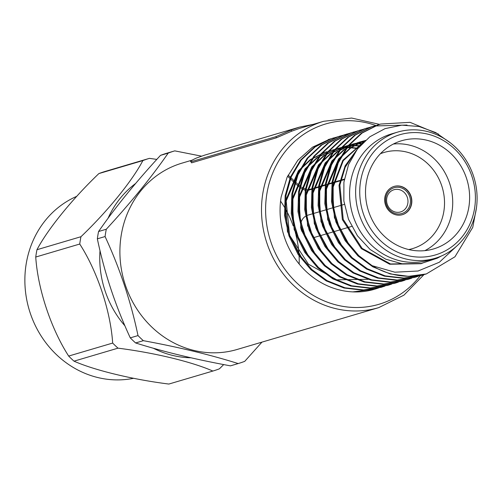 <?xml version="1.0" encoding="UTF-8"?>
<svg xmlns="http://www.w3.org/2000/svg" width="502" height="502" viewBox="0 0 502 502"><rect width="100%" height="100%" fill="white"/><g stroke="black" fill="none" stroke-linecap="round" stroke-linejoin="round"><path stroke-width="0.75" d="M397.716 132.082L391.673 133.865A65.818 60.271 73.5 0 0 350.515 182.546A65.818 60.271 73.5 0 0 428.978 260.105L435.014 258.317A65.818 60.271 -106.5 0 1 356.552 180.764A65.818 60.271 -106.5 0 1 397.716 132.082A65.818 60.271 -106.5 0 1 474.164 178.122A65.818 60.271 -106.5 0 1 435.014 258.317M456.519 246.269L439.375 262.226L418.034 271.017L394.873 272.203L372.145 265.683A78.35 71.748 -106.5 0 0 426.311 273.948L454.963 256.779L472.765 227.318L476.454 207.765M450.52 142.957L435.692 132.566L419.126 126.504L401.857 125.155L385.047 128.631L369.886 136.745L357.455 148.956L348.583 164.48L343.908 182.213L343.845 200.932L348.476 219.236L357.468 235.833L370.143 249.5L385.699 259.164L402.955 264.027L420.569 263.701L437.198 258.21L441.296 256.039M426.311 273.948L408.628 276.332L390.242 273.941L372.848 266.826L357.945 255.882L345.125 240.64L335.926 221.972L331.521 201.672L332.111 181.868L337.388 163.2L347.378 146.377L361.271 133.281L377.479 125.042L380.378 124.132M421.429 275.403L403.15 278.296L384.344 276.131L366.504 269.009L351.237 257.865L338.411 242.623L329.218 223.955L324.813 203.655L325.403 183.851L330.68 165.183L340.67 148.36L354.563 135.264L370.771 127.025L373.67 126.115M414.715 277.386L396.348 280.279L377.573 278.102L359.765 270.98L344.529 259.848L331.703 244.599L322.51 225.931L318.105 205.638L318.695 185.834L323.972 167.166L333.962 150.343L347.855 137.247L364.063 129.008L366.962 128.098M408.007 279.369L389.734 282.262L370.934 280.097L353.088 272.975L337.821 261.831L324.995 246.582L315.802 227.914L311.397 207.621L311.987 187.817L317.264 169.149L327.248 152.326L341.147 139.23L357.355 130.991L363.636 129.202M401.299 281.352L382.938 284.245L364.163 282.068L346.355 274.945L331.113 263.814L318.287 248.565L309.088 229.897L304.689 209.604L305.279 189.8L310.55 171.132L320.54 154.309L334.439 141.213L350.641 132.974L356.928 131.185M394.591 283.335L376.299 286.228L357.506 284.063L339.666 276.941L324.399 265.796L311.579 250.548L302.38 231.88L297.975 211.587L298.565 191.783L303.842 173.108L313.832 156.291L327.724 143.195L343.933 134.956L350.22 133.168M387.883 285.318L369.547 288.211L350.76 286.033L332.939 278.911L317.691 267.779L304.871 252.531L295.672 233.863L291.267 213.57L291.857 193.766L297.134 175.091L307.124 158.274L321.016 145.178L337.225 136.939L346.951 134.461M381.175 287.301L362.846 290.194L344.058 288.016L326.237 280.9L310.983 269.762L298.157 254.514L288.964 235.846L284.559 215.553L285.149 195.749L290.426 177.074L300.416 160.251L314.308 147.161L330.517 138.922L333.416 138.012M372.145 265.683L358.786 255.637L345.96 240.389L336.767 221.721L332.362 201.427L332.952 181.624L338.229 162.949L348.219 146.132L362.111 133.036L378.32 124.797L380.704 124.038L410.078 122.337L438.522 134.134M424.774 274.343L421.849 275.278L403.915 278.052L385.141 275.874L367.32 268.752L352.078 257.62L339.252 242.372L330.059 223.704L325.654 203.41L326.244 183.607L331.521 164.932L341.504 148.109L355.403 135.019L371.612 126.78L374.097 125.989L407.028 125.048M418.467 276.188L415.217 277.242L397.27 280.034L378.47 277.863L360.631 270.747L345.37 259.603L332.544 244.355L323.344 225.687L318.946 205.393L319.536 185.589L324.807 166.915L334.796 150.092L348.695 137.002L364.898 128.763L370.758 127.075M411.759 278.171L408.402 279.25L390.474 282.017L371.706 279.834L353.897 272.712L338.655 261.586L325.836 246.338L316.637 227.67L312.231 207.37L312.821 187.572L318.099 168.898L328.088 152.075L341.981 138.979L358.19 130.74L364.05 129.058M405.045 280.147L401.813 281.202L383.867 283.994L365.061 281.835L347.215 274.713L331.947 263.563L319.128 248.321L309.929 229.652L305.523 209.353L306.113 189.555L311.391 170.881L321.38 154.058L335.273 140.962L351.482 132.723L357.342 131.041M398.337 282.13L394.999 283.216L377.065 285.983L358.296 283.799L340.481 276.677L325.24 265.545L312.413 250.303L303.221 231.635L298.815 211.336L299.405 191.538L304.683 172.864L314.672 156.04L328.565 142.945L344.774 134.705L350.634 133.024M391.629 284.113L388.372 285.174L370.432 287.96L351.632 285.795L333.792 278.673L318.532 267.528L305.705 252.286L296.513 233.618L292.108 213.319L292.697 193.515L297.975 174.847L307.958 158.023L321.857 144.927L338.066 136.688L343.92 135M384.921 286.096L381.614 287.169L363.68 289.943L344.893 287.772L327.072 280.649L311.824 269.511L298.997 254.269L289.805 235.601L285.4 215.302L285.989 195.498L291.26 176.829L301.25 160.006L315.149 146.91L331.358 138.671L337.212 136.983M378.213 288.079L374.9 289.152L352.812 291.888A78.35 71.748 73.5 0 0 374.561 289.252A78.35 71.748 73.5 0 0 381.269 286.868M423.995 274.607L403.959 295.138L378.684 307.644L237.082 349.48A97.156 88.967 -106.5 0 1 120.781 238.212A97.156 88.967 -106.5 0 1 182.019 163.131L192.04 160.169M280.574 201.126A97.156 88.967 -106.5 0 1 284.703 207.602M285.469 208.932A97.156 88.967 -106.5 0 1 293.199 225.925M295.916 234.886A97.156 88.967 -106.5 0 1 298.928 253.353M299.029 254.89A97.156 88.967 -106.5 0 1 299.161 264.027M344.297 179.609L340.689 180.676M339.854 180.927L327.273 184.642M326.432 184.893L313.85 188.626M313.01 188.877L307.142 190.616M191.588 162.836L190.929 161.625L191.588 162.836L276.502 137.774L291.637 131.21L299.688 128.368L323.621 121.296L351.613 118.052L379.575 124.383M296.142 184.234L292.559 180.933M292.095 180.463L287.59 176.215M306.327 190.747L301.438 188.589M300.811 188.106L296.701 184.698M135.615 342.954A110.98 101.624 -106.5 0 1 130.275 337.865L138.006 335.581A110.98 101.624 73.5 0 0 143.34 340.676L135.615 342.954C163.489 351.733 195.102 359.363 230.462 365.851L238.186 363.567C210.52 354.839 178.907 347.208 143.34 340.676M238.186 363.567A110.98 101.624 73.5 0 0 244.738 361.34L261.956 342.132M174.765 150.87A110.98 101.624 73.5 0 0 168.214 153.091L160.489 155.375A110.98 101.624 -106.5 0 1 167.034 153.154L174.765 150.87L201.49 156.147M106.292 229.232A110.98 101.624 73.5 0 0 105.081 236.549L97.35 238.833A110.98 101.624 -106.5 0 1 98.561 231.516L106.292 229.232C130.664 202.833 151.303 177.451 168.214 153.091M138.006 335.581C130.89 301.583 119.915 268.57 105.081 236.549M149.427 158.356A110.98 101.624 73.5 0 0 142.882 160.577L98.875 173.579A110.98 101.624 -106.5 0 1 105.42 171.358L149.427 158.356L156.806 159.404M80.954 236.718A110.98 101.624 73.5 0 0 80.289 240.364A110.98 101.624 73.5 0 0 79.743 244.035L35.742 257.037A110.98 101.624 -106.5 0 1 36.953 249.72L80.954 236.718C107.215 211.687 132.051 181.191 142.882 160.577M112.668 343.067A110.98 101.624 73.5 0 0 118.001 348.162L74.001 361.164A110.98 101.624 -106.5 0 1 68.661 356.069L112.668 343.067C110.603 311.202 97.47 271.538 79.743 244.035M74.001 361.164C94.464 370.263 132.572 379.499 168.848 384.055L212.854 371.053A110.98 101.624 73.5 0 0 219.399 368.826L223.704 364.577M212.854 371.053C192.178 361.886 154.396 352.749 118.001 348.162M35.742 257.037C37.807 288.907 50.94 328.565 68.661 356.069M98.875 173.579C72.621 198.61 47.778 229.113 36.953 249.72M76.762 196.32A95.775 87.706 73.5 0 0 26.211 263.757A95.775 87.706 73.5 0 0 133.582 378.301M100.017 250.611A95.775 87.706 73.5 0 0 124.929 325.829M153.392 348.25A95.775 87.706 73.5 0 0 190.923 357.782M135.615 183.487A95.775 87.706 73.5 0 0 108.037 218.307M97.35 238.833C104.466 272.831 115.441 305.843 130.275 337.865M160.489 155.375C136.117 181.774 115.479 207.157 98.561 231.516M330.153 138.972L312.526 147.168L297.83 160.245L287.106 177.256L281.158 196.928A78.35 71.748 73.5 0 0 352.812 291.888M360.612 181.096A62.681 57.397 73.5 0 0 437.342 254.319A62.681 57.397 73.5 0 0 454.762 149.119A62.681 57.397 73.5 0 0 360.612 181.096M366.303 182.471A56.412 51.662 73.5 0 0 433.559 248.942A56.412 51.662 73.5 0 0 467.111 180.205A56.412 51.662 73.5 0 0 401.587 140.742A56.412 51.662 73.5 0 0 366.303 182.471M393.367 144.03A56.412 51.662 -106.5 0 1 450.206 185.2A56.412 51.662 -106.5 0 1 424.868 250.649M384.865 197.324A14.727 13.491 73.5 0 0 402.422 214.68A14.727 13.491 73.5 0 0 411.182 196.728A14.727 13.491 73.5 0 0 394.076 186.424A14.727 13.491 73.5 0 0 384.865 197.324M408.741 249.557A50.144 45.92 73.5 0 0 442.287 187.541A50.144 45.92 73.5 0 0 380.422 153.712M328.622 139.443L330.504 138.966M328.208 139.581L330.09 139.117M421.994 263.443L390.506 263.97L362.143 248.377L343.217 219.38L339.873 185.094L345.181 167.248L355.485 151.667M339.616 228.849L333.177 207.96L333.165 187.077L343.261 160.684L363.561 142.097M332.908 230.832L326.469 209.936L326.457 189.059L339.434 158.714L351.281 147.519L365.406 140.384M326.2 232.815L319.761 211.919L319.749 191.042L332.726 160.696L344.573 149.502L358.403 142.461L363.479 141.006M363.906 140.911L365.105 140.654M319.492 234.798L313.047 213.902L313.035 193.025L326.018 162.679L337.865 151.485L351.695 144.444L360.21 142.298M360.643 142.229L363.862 141.809M312.784 236.781L306.339 215.885L306.327 195.008L319.31 164.662L331.157 153.468L344.987 146.427L350.057 144.971M350.484 144.871L353.502 144.281M353.935 144.206L357.01 143.81M357.449 143.767L362.137 143.528M306.076 238.764L299.631 217.868L299.619 196.991L312.602 166.645L324.449 155.451L338.279 148.41L346.794 146.264M347.227 146.189L350.302 145.787M350.741 145.749L353.872 145.542M354.324 145.53L360.154 145.674M299.361 240.747L292.923 219.851L292.911 198.974L305.894 168.622L317.735 157.433L331.571 150.393L336.641 148.937M337.068 148.837L343.588 147.77M344.033 147.726L347.164 147.525M347.616 147.513L350.81 147.513M351.268 147.532L358.045 148.203M368.324 279.3L336.836 279.834L308.466 264.234L289.547 235.243L286.203 200.957L299.179 170.605L311.027 159.416L324.857 152.376L326.971 151.704L324.022 152.627L310.192 159.661L298.345 170.856L285.362 201.202L287.464 231.623L302.361 259.026M421.159 263.694L389.665 264.221L361.302 248.622L342.377 219.631L339.032 185.345L345.144 165.817L357.192 149.307M349.323 245.152L334.432 217.749L332.324 187.328L342.853 160.295L363.994 141.683M342.615 247.135L327.718 219.732L325.616 189.31L338.599 158.958L350.446 147.77L365.443 140.347M335.901 249.117L321.01 221.715L318.908 191.287L331.891 160.941L343.738 149.753L357.568 142.712L363.065 141.156M363.492 141.062L364.992 140.755M329.193 251.1L314.302 223.697L312.2 193.27L325.177 162.924L337.024 151.736L350.854 144.695L353.81 143.773M353.389 143.898L359.808 142.474M360.241 142.405L363.668 141.997M322.485 253.083L307.594 225.68L305.492 195.253L318.469 164.907L330.316 153.712L344.146 146.678L349.649 145.122M350.076 145.028L353.101 144.457M353.533 144.388L356.615 144.011M357.06 143.974L361.898 143.773M315.777 255.066L300.886 227.663L298.778 197.236L311.761 166.89L323.608 155.695L337.438 148.661L340.394 147.739M339.973 147.864L346.386 146.44M346.826 146.371L349.907 145.994M350.346 145.956L353.483 145.775M353.941 145.768L359.896 145.969M309.069 257.043L294.178 229.64L292.07 199.219L305.053 168.873L316.9 157.678L330.73 150.644L336.227 149.088M336.66 148.994L343.192 147.977M343.638 147.939L346.775 147.757M347.227 147.751L350.427 147.776M350.892 147.801L357.775 148.548M402.303 214.712A14.727 13.491 73.5 0 0 410.943 196.803A14.727 13.491 73.5 0 0 393.957 186.462M344.385 179.107L340.802 180.168M339.967 180.419L327.386 184.134M326.545 184.385L313.963 188.118M313.122 188.369L307.764 189.957L301.784 187.409M301.175 186.92L297.159 183.556M296.613 183.105L293.13 179.841M292.672 179.383L288.123 175.11M299.336 127.163L204.678 155.131L196.627 157.967C191.507 160.257 189.624 161.512 190.998 161.738L275.912 136.676L291.179 130.043L299.336 127.163L313.443 124.301M276.502 137.774L275.912 136.676M291.637 131.21L291.179 130.043M385.762 197.669A13.479 12.343 -106.5 0 1 406.005 190.791A13.479 12.343 -106.5 0 1 402.259 213.413A13.479 12.343 -106.5 0 1 385.762 197.669M386.747 198.296A11.596 10.617 73.5 0 0 400.571 211.957A11.596 10.617 73.5 0 0 407.467 197.832A11.596 10.617 73.5 0 0 393.995 189.718A11.596 10.617 73.5 0 0 386.747 198.296M305.523 216.262A11.596 10.617 73.5 0 0 300.761 223.704A11.596 10.617 73.5 0 0 300.754 223.729M300.654 226.841A11.596 10.617 73.5 0 0 302.292 231.993M313.217 237.666A11.596 10.617 73.5 0 0 314.585 237.364L319.134 236.022M312.175 213.896L308.015 215.126A11.596 10.617 73.5 0 0 306.327 215.797M378.684 307.644A97.156 88.967 -106.5 0 1 262.86 193.157A97.156 88.967 -106.5 0 1 323.621 121.296M375.841 125.5A94.025 86.099 73.5 0 0 266.92 193.49A94.025 86.099 73.5 0 0 316.693 297.328A94.025 86.099 73.5 0 0 420.224 275.736M374.561 289.252L374.881 289.158M380.754 287.426L381.589 287.175M387.462 285.443L388.297 285.192M394.17 283.461L395.011 283.21M400.878 281.478L401.719 281.227M407.586 279.495L408.427 279.244M414.301 277.512L415.135 277.267M421.002 275.529L421.843 275.284M332.995 138.132L333.83 137.887M339.703 136.149L340.544 135.904M346.411 134.166L347.246 133.921M353.119 132.183L353.96 131.938M359.827 130.2L360.668 129.955M366.535 128.223L367.376 127.972M373.25 126.24L374.09 125.989M379.958 124.258L380.792 124.007M360.518 141.79L359.683 142.041M347.102 145.756L346.261 146.007M333.686 149.721L332.845 149.966M319.969 235.777L325.842 234.039M326.676 233.794L332.55 232.056M333.391 231.811L339.258 230.073M340.099 229.828L351.701 226.396M313.01 213.645L318.883 211.913M319.718 211.662L325.591 209.93M326.432 209.679L332.299 207.947M333.14 207.696L344.353 204.383"/></g></svg>
